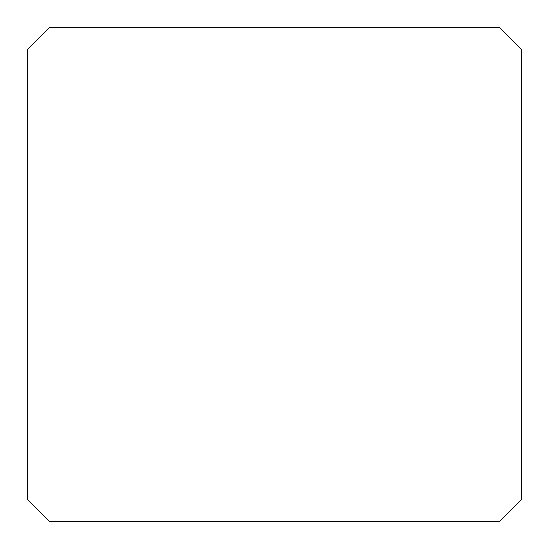 <?xml version="1.0" encoding="UTF-8"?>
<svg xmlns="http://www.w3.org/2000/svg" width="549" height="549" viewBox="0 0 549 549"><rect width="100%" height="100%" fill="white"/><g stroke="black" fill="none" stroke-linecap="round" stroke-linejoin="round"><path stroke-width="0.82" d="M521.55 499.494L521.55 49.506L499.494 27.45L49.506 27.45L27.45 49.506L27.45 499.494L49.506 521.55L499.494 521.55L521.55 499.494L521.55 49.506L499.494 27.45L49.506 27.45L27.45 49.506L27.45 499.494L49.506 521.55L499.494 521.55L521.55 499.494"/></g></svg>
